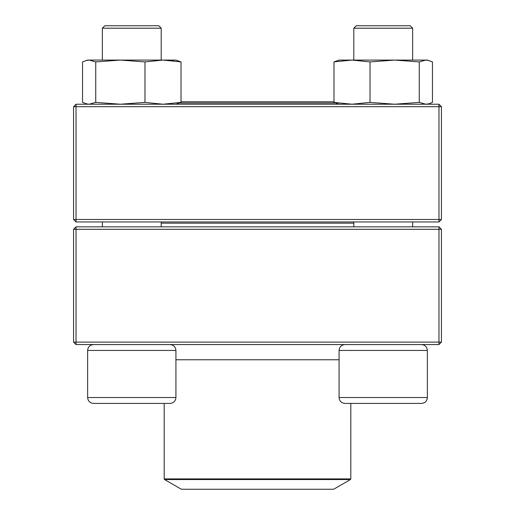 <?xml version="1.0" encoding="UTF-8"?>
<svg xmlns="http://www.w3.org/2000/svg" width="515" height="515" viewBox="0 0 515 515"><rect width="100%" height="100%" fill="white"/><g stroke="black" fill="none" stroke-linecap="round" stroke-linejoin="round"><path stroke-width="0.77" d="M76.027 344.561L438.973 344.561L441.426 342.108L441.426 229.297L76.027 229.297L76.027 342.108L438.973 342.108L438.973 226.845L76.027 226.845L73.574 229.297L73.574 342.108L76.027 342.108L76.027 344.561L73.574 342.108M441.426 229.297L438.973 226.845M73.574 229.297L76.027 229.297L76.027 226.845M441.426 342.108L438.973 342.108L438.973 344.561M175.924 397.529L175.924 350.445L87.634 350.445C87.981 346.872 89.945 344.908 93.524 344.561C89.945 344.908 87.981 346.872 87.634 350.445L87.634 397.529L175.924 397.529C175.57 401.108 173.613 403.065 170.034 403.419L93.524 403.419C89.945 403.065 87.981 401.108 87.634 397.529C87.981 401.108 89.945 403.065 93.524 403.419M161.208 28.203L158.755 25.75L104.803 25.75L102.35 28.203L102.35 60.081L102.35 28.203L161.208 28.203L161.208 60.081M356.322 403.419L350.812 403.419L350.812 478.911L350.445 479.549L164.555 479.549L164.188 478.911L350.812 478.911M421.476 403.419L344.966 403.419C341.387 403.065 339.43 401.108 339.076 397.529L427.366 397.529C427.019 401.108 425.055 403.065 421.476 403.419C425.055 403.065 427.019 401.108 427.366 397.529L427.366 350.445C427.019 346.872 425.055 344.908 421.476 344.561C425.055 344.908 427.019 346.872 427.366 350.445L339.076 350.445L339.076 397.529M412.65 28.203L353.792 28.203L353.792 60.081L353.792 28.203L356.245 25.75L410.198 25.75L412.65 28.203L412.65 60.081M353.792 221.939L353.792 226.845M104.873 403.419L131.776 403.419M353.792 223.169L161.208 223.169M164.555 479.549L181.351 489.25L333.649 489.25L350.445 479.549M335.252 103L179.748 103M333.984 101.777L181.016 101.777M438.973 104.223L76.027 104.223L73.574 106.676L73.574 219.487L438.973 219.487L438.973 106.676L76.027 106.676L76.027 221.939L438.973 221.939L441.426 219.487L441.426 106.676L438.973 106.676L438.973 104.223L441.426 106.676M73.574 219.487L76.027 221.939M441.426 219.487L438.973 219.487L438.973 221.939M73.574 106.676L76.027 106.676L76.027 104.223M339.076 104.223L333.984 102.395L333.984 61.916L339.076 60.081L427.366 60.081L432.458 61.916L432.458 102.395L428.924 103.805L425.86 104.223L419.262 102.395L419.262 61.916L425.86 60.081L428.924 60.506M334.081 61.864L352.009 60.081L370.027 61.916L394.644 60.081L419.262 61.916M333.984 102.395L352.009 104.223L370.027 102.395L370.027 61.916M370.027 102.395L394.644 104.223L419.262 102.395M87.634 104.223L82.542 102.395L82.542 61.916L87.634 60.081L175.924 60.081L181.016 61.916L175.924 60.081M181.016 102.395L181.016 61.916L162.991 60.081L144.972 61.916L144.972 102.395L162.991 104.223L181.016 102.395L175.924 104.223M86.076 103.805L89.14 104.223L95.739 102.395L95.739 61.916L120.356 60.081L144.972 61.916M95.739 102.395L120.356 104.223L144.972 102.395M86.076 60.506L89.14 60.081L95.739 61.916M171.36 60.506L174.482 60.081M175.924 359.766L339.076 359.766M102.35 221.939L102.35 226.845L102.35 221.939M412.65 221.939L412.65 226.845M339.076 350.445C339.43 346.872 341.387 344.908 344.966 344.561M356.245 25.75L353.792 28.203M87.634 350.445L87.634 397.529M161.208 221.939L161.208 226.845M175.924 350.445C175.57 346.872 173.613 344.908 170.034 344.561M104.803 25.75L102.35 28.203M164.188 478.911L164.188 403.419M427.366 104.223L428.924 103.811"/></g></svg>
